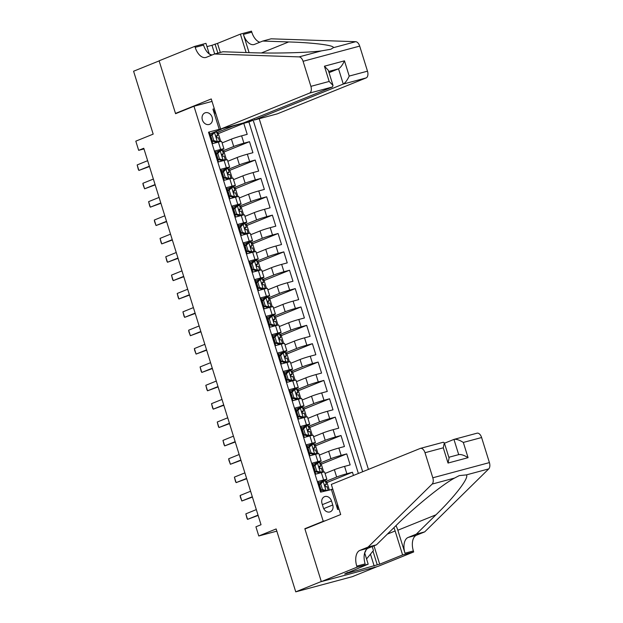 <?xml version="1.0" encoding="UTF-8"?>
<svg xmlns="http://www.w3.org/2000/svg" width="623" height="623" viewBox="0 0 623 623"><rect width="100%" height="100%" fill="white"/><g stroke="black" fill="none" stroke-linecap="round" stroke-linejoin="round"><path stroke-width="0.93" d="M202.374 119.92A6.168 5.054 68 0 0 209.577 124.32A6.168 5.054 68 0 0 212.163 117.288A6.168 5.054 68 0 0 204.959 112.888A6.168 5.054 68 0 0 202.374 119.92M368.419 469.407L259.191 118.72M377.164 566.626L352.345 576.664L295.746 591.85L276.153 528.95L258.779 535.982L276.83 531.139M212.022 101.409L193.971 106.253L175.577 113.698L159.138 60.898L133.587 71.232L153.18 134.124L135.806 141.156L138.664 150.338L143.975 148.913M307.123 528.109L304.842 528.717L321.289 581.516L295.746 591.85M208.689 132.738L209.351 132.559L212.786 143.578L218.369 142.083L220.659 149.427A7.71 0.444 -17.3 0 1 223.922 148.788A7.71 0.444 -17.3 0 1 222.684 149.434L215.511 152.339M220.659 149.427L215.075 150.922L218.502 161.941L224.085 160.446L226.375 167.789A7.71 0.444 -17.3 0 1 229.646 167.151A7.71 0.444 -17.3 0 1 228.407 167.797L221.235 170.702M226.375 167.789L220.791 169.285L224.225 180.304L229.809 178.809L232.091 186.152A7.71 0.444 -17.3 0 1 235.362 185.514A7.71 0.444 -17.3 0 1 234.123 186.168L226.951 189.065M232.091 186.152L226.507 187.648L229.942 198.667L235.525 197.172L237.815 204.515A7.71 0.444 -17.3 0 1 241.085 203.877A7.71 0.444 -17.3 0 1 239.847 204.531L232.675 207.428M237.815 204.515L232.231 206.018L235.665 217.038L241.249 215.535L243.531 222.878A7.71 0.444 -17.3 0 1 246.801 222.24A7.71 0.444 -17.3 0 1 245.563 222.894L238.391 225.791M243.531 222.878L237.947 224.381L241.381 235.401L246.965 233.898L249.255 241.241A7.71 0.444 -17.3 0 1 252.525 240.61A7.71 0.444 -17.3 0 1 251.287 241.257L244.115 244.161M249.255 241.241L243.671 242.744L247.105 253.763L252.689 252.26L254.971 259.612A7.71 0.444 -17.3 0 1 258.241 258.973A7.71 0.444 -17.3 0 1 257.003 259.62L249.831 262.524M254.971 259.612L249.387 261.107L252.821 272.126L258.405 270.631L260.694 277.975A7.71 0.444 -17.3 0 1 263.965 277.336A7.71 0.444 -17.3 0 1 262.727 277.983L255.547 280.887M260.694 277.975L255.111 279.47L258.545 290.489L264.129 288.994L266.41 296.338A7.71 0.444 -17.3 0 1 269.681 295.699A7.71 0.444 -17.3 0 1 268.443 296.346L261.271 299.25M266.41 296.338L260.827 297.833L264.261 308.852L269.845 307.357L272.134 314.701A7.71 0.444 -17.3 0 1 275.405 314.062A7.71 0.444 -17.3 0 1 274.167 314.716L266.987 317.613M272.134 314.701L266.551 316.196L269.985 327.215L275.568 325.72L277.85 333.064A7.71 0.444 -17.3 0 1 281.121 332.425A7.71 0.444 -17.3 0 1 279.883 333.079L272.71 335.976M277.85 333.064L272.267 334.567L275.701 345.578L281.285 344.083L283.574 351.427A7.71 0.444 -17.3 0 1 286.845 350.788A7.71 0.444 -17.3 0 1 285.607 351.442L278.426 354.339M283.574 351.427L277.99 352.93L281.417 363.949L287.001 362.446L289.29 369.789A7.71 0.444 -17.3 0 1 292.561 369.151A7.71 0.444 -17.3 0 1 291.323 369.805L284.15 372.71M289.29 369.789L283.706 371.292L287.141 382.312L292.724 380.809L295.014 388.16A7.71 0.444 -17.3 0 1 298.285 387.522A7.71 0.444 -17.3 0 1 297.046 388.168L289.866 391.073M295.014 388.16L289.43 389.655L292.857 400.675L298.44 399.172L300.73 406.523A7.71 0.444 -17.3 0 1 304.001 405.885A7.71 0.444 -17.3 0 1 302.762 406.531L295.59 409.436M300.73 406.523L295.146 408.018L298.581 419.038L304.164 417.542L306.454 424.886A7.71 0.444 -17.3 0 1 309.724 424.247A7.71 0.444 -17.3 0 1 308.486 424.894L301.306 427.799M306.454 424.886L300.87 426.381L304.297 437.401L309.88 435.905L312.17 443.249A7.71 0.444 -17.3 0 1 315.44 442.61A7.71 0.444 -17.3 0 1 314.202 443.257L307.03 446.161M312.17 443.249L306.586 444.744L310.02 455.763L315.604 454.268L317.894 461.612A7.71 0.444 -17.3 0 1 321.164 460.973A7.71 0.444 -17.3 0 1 319.926 461.627L312.746 464.524M317.894 461.612L312.31 463.115L315.736 474.126L321.32 472.631A7.71 0.444 -17.3 0 1 324.591 471.993L326.88 479.336A7.71 0.444 -17.3 0 1 325.642 479.99L318.47 482.887M353.451 475.458L352.447 472.242L327.005 482.529M325.05 473.457L334.372 469.687A7.71 0.444 -17.3 0 1 344.574 466.393L350.157 464.89L346.731 453.879L321.281 464.166M319.326 455.094L328.648 451.325A7.71 0.444 162.7 0 1 338.857 448.03L344.441 446.527L341.007 435.508L315.565 445.803M313.61 436.731L322.932 432.962A7.71 0.444 162.7 0 1 333.134 429.668L338.717 428.165L335.291 417.145L309.841 427.44M307.887 418.368L317.208 414.599A7.71 0.444 162.7 0 1 327.418 411.297L333.001 409.802L329.567 398.782L304.125 409.077M302.171 400.005L311.492 396.228A7.71 0.444 162.7 0 1 321.694 392.934L327.277 391.439L323.851 380.419L298.401 390.714M296.447 381.634L305.768 377.865A7.71 0.444 162.7 0 1 315.978 374.571L321.561 373.076L318.127 362.056L292.685 372.352M290.731 363.271L300.052 359.502A7.71 0.444 162.7 0 1 310.254 356.208L315.838 354.713L312.411 343.694L286.962 353.981M285.007 344.908L294.329 341.139A7.71 0.444 162.7 0 1 304.538 337.845L310.122 336.342L306.687 325.331L281.246 335.618M279.291 326.545L288.613 322.776A7.71 0.444 162.7 0 1 298.814 319.482L304.406 317.979L300.971 306.96L275.522 317.255M273.575 308.183L282.889 304.413A7.71 0.444 162.7 0 1 293.098 301.119L298.682 299.616L295.247 288.597L269.806 298.892M267.851 289.82L277.173 286.05A7.71 0.444 162.7 0 1 287.382 282.749L292.966 281.253L289.531 270.234L264.082 280.529M262.135 271.457L271.449 267.68A7.71 0.444 162.7 0 1 281.658 264.386L287.242 262.89L283.808 251.871L258.366 262.166M256.411 253.086L265.733 249.317A7.71 0.444 162.7 0 1 275.942 246.023L281.526 244.528L278.092 233.508L252.642 243.803M250.695 234.723L260.009 230.954A7.71 0.444 162.7 0 1 270.218 227.66L275.802 226.165L272.368 215.145L246.926 225.433M244.971 216.36L254.293 212.591A7.71 0.444 162.7 0 1 264.502 209.297L270.086 207.794L266.652 196.782L241.202 207.07M239.255 197.997L248.569 194.228A7.71 0.444 162.7 0 1 258.779 190.934L264.362 189.431L260.928 178.412L235.486 188.707M233.532 179.634L242.853 175.865A7.71 0.444 162.7 0 1 253.063 172.571L258.646 171.068L255.212 160.049L229.762 170.344M227.816 161.271L237.137 157.502A7.71 0.444 162.7 0 1 247.339 154.2L252.922 152.705L249.496 141.686L224.046 151.981M258.779 535.982L255.921 526.801L261.029 524.73L143.773 148.266L138.664 150.338M332.752 504.996L331.498 500.954A5.973 4.898 68 0 0 324.513 496.695A5.973 4.898 68 0 0 322.013 503.501L323.267 507.543A5.973 4.898 68 0 0 330.252 511.802A5.973 4.898 68 0 0 332.752 504.996L323.719 508.648M193.971 106.253L323.236 521.28L325.518 520.672M221.134 128.938L221.258 129.335L219.226 129.327L208.518 132.201L320.627 492.131L332.83 489.265M219.226 129.327L212.934 109.126L214.312 108.752M244.403 122.567L253.187 120.216L362.672 471.728M339.005 509.092L337.627 509.458L331.335 489.257M222.551 150.992L233.703 146.483A7.71 0.444 -17.3 0 1 243.912 143.189L249.496 141.686M222.092 142.908L231.413 139.139L233.703 146.483M228.267 169.355L239.419 164.846A7.71 0.444 -17.3 0 1 249.628 161.552L255.212 160.049M233.991 187.718L245.143 183.209A7.71 0.444 -17.3 0 1 255.344 179.915L260.928 178.412M239.707 206.081L250.859 201.572A7.71 0.444 -17.3 0 1 261.068 198.278L266.652 196.782M245.431 224.451L256.583 219.935A7.71 0.444 -17.3 0 1 266.784 216.64L272.368 215.145M251.147 242.814L262.299 238.298A7.71 0.444 -17.3 0 1 272.508 235.003L278.092 233.508M256.871 261.177L268.022 256.668A7.71 0.444 -17.3 0 1 278.224 253.366L283.808 251.871M262.587 279.54L273.738 275.031A7.71 0.444 -17.3 0 1 283.948 271.737L289.531 270.234M268.311 297.903L279.462 293.394A7.71 0.444 -17.3 0 1 289.664 290.1L295.247 288.597M274.027 316.266L285.178 311.757A7.71 0.444 -17.3 0 1 295.388 308.463L300.971 306.96M279.75 334.629L290.902 330.12A7.71 0.444 -17.3 0 1 301.104 326.826L306.687 325.331M285.466 353L296.618 348.483A7.71 0.444 -17.3 0 1 306.828 345.189L312.411 343.694M291.182 371.363L302.342 366.846A7.71 0.444 -17.3 0 1 312.544 363.552L318.127 362.056M296.906 389.725L308.058 385.216A7.71 0.444 -17.3 0 1 318.267 381.915L323.851 380.419M302.622 408.088L313.782 403.579A7.71 0.444 -17.3 0 1 323.983 400.285L329.567 398.782M308.346 426.451L319.498 421.942A7.71 0.444 -17.3 0 1 329.707 418.648L335.291 417.145M314.062 444.814L325.214 440.305A7.71 0.444 -17.3 0 1 335.423 437.011L341.007 435.508M319.786 463.177L330.938 458.668A7.71 0.444 -17.3 0 1 341.147 455.374L346.731 453.879M325.502 481.54L336.654 477.031A7.71 0.444 -17.3 0 1 346.863 473.737L352.447 472.242M358.381 473.464L248.896 121.944L243.772 123.323L218.323 133.618M231.413 139.139A7.71 0.444 162.7 0 1 241.623 135.837L247.206 134.342L243.772 123.323M321.289 491.952L318.026 481.478L323.61 479.975A7.71 0.444 -17.3 0 1 326.88 479.336M221.258 129.335L209.795 133.976M304.842 528.717L323.236 521.28M216.827 132.629L232.27 126.383L232.145 125.978M329.271 489.81L326.857 482.07L325.759 482.366M320.868 489.717L320.245 487.708M323.734 472.047L321.141 463.707L320.043 464.003M315.145 471.354L314.522 469.345M309.429 452.983L308.806 450.982M318.018 453.684L315.417 445.344L314.319 445.64M321.164 460.973L318.875 453.63A7.71 0.444 162.7 0 0 315.604 454.268M303.705 434.62L303.082 432.619M312.294 435.321L309.701 426.981L308.603 427.269M315.44 442.61L313.151 435.267A7.71 0.444 162.7 0 0 309.88 435.905M297.989 416.257L297.366 414.248M306.578 416.958L303.977 408.61L302.879 408.906M309.724 424.247L307.435 416.904A7.71 0.444 162.7 0 0 304.164 417.542M292.265 397.895L291.642 395.885M300.854 398.595L298.261 390.247L297.163 390.543M304.001 405.885L301.711 398.541A7.71 0.444 162.7 0 0 298.44 399.172M286.549 379.532L285.926 377.522M295.138 380.232L292.537 371.884L291.439 372.18M298.285 387.522L295.995 380.17A7.71 0.444 162.7 0 0 292.724 380.809M280.825 361.169L280.202 359.16M289.415 361.87L286.821 353.521L285.723 353.817M292.561 369.151L290.271 361.807A7.71 0.444 162.7 0 0 287.001 362.446M275.109 342.806L274.486 340.797M283.699 343.499L281.098 335.158L280 335.454M286.845 350.788L284.555 343.444A7.71 0.444 162.7 0 0 281.285 344.083M269.393 324.443L268.762 322.434M277.975 325.136L275.382 316.796L274.284 317.091M281.121 332.425L278.831 325.081A7.71 0.444 162.7 0 0 275.568 325.72M263.669 306.072L263.046 304.071M272.259 306.773L269.658 298.433L268.56 298.721M275.405 314.062L273.115 306.718A7.71 0.444 162.7 0 0 269.845 307.357M257.953 287.709L257.322 285.708M266.535 288.41L263.942 280.062L262.844 280.358M269.681 295.699L267.392 288.356A7.71 0.444 162.7 0 0 264.129 288.994M252.229 269.346L251.606 267.337M260.819 270.047L258.218 261.699L257.12 261.995M263.965 277.336L261.676 269.993A7.71 0.444 162.7 0 0 258.405 270.631M246.513 250.983L245.883 248.974M255.103 251.684L252.502 243.336L251.404 243.632M258.241 258.973L255.96 251.622A7.71 0.444 162.7 0 0 252.689 252.26M240.79 232.62L240.166 230.611M249.379 233.321L246.778 224.973L245.68 225.269M252.525 240.61L250.236 233.259A7.71 0.444 162.7 0 0 246.965 233.898M235.073 214.257L234.443 212.248M243.663 214.951L241.062 206.61L239.964 206.906M246.801 222.24L244.52 214.896A7.71 0.444 162.7 0 0 241.249 215.535M229.35 195.895L228.727 193.885M237.939 196.588L235.338 188.247L234.248 188.543M241.085 203.877L238.796 196.533A7.71 0.444 162.7 0 0 235.525 197.172M223.634 177.524L223.003 175.522M232.223 178.225L229.622 169.884L228.524 170.172M235.362 185.514L233.08 178.17A7.71 0.444 162.7 0 0 229.809 178.809M217.91 159.161L217.287 157.16M226.499 159.862L223.898 151.521L222.808 151.81M229.646 167.151L227.356 159.807A7.71 0.444 162.7 0 0 224.085 160.446M212.194 140.798L211.563 138.789M220.783 141.499L218.182 133.151L217.084 133.447M248.896 121.944L253.187 120.216M240.244 123.806L232.27 126.383M223.922 148.788L221.64 141.444A7.71 0.444 162.7 0 0 218.369 142.083M337.44 504.062L337.627 509.458M212.934 109.126L216.111 114.539M320.744 484.009L319.412 484.546L321.904 481.89L323.228 481.353L320.744 484.009L322.457 489.522L326.086 490.535L328.15 490.114L327.091 486.641L326.024 486.789C324.785 486.298 324.552 485.566 325.338 484.585L325.268 484.608M326.086 490.535L325.12 490.924M323.228 481.353L325.323 480.948L326.405 484.437L325.198 484.639M320.417 483.471A12.234 0.701 -17.3 0 1 318.851 484.118M319.412 484.546L321.133 490.06L322.457 489.522M324.762 491.072L321.133 490.06M319.996 487.801A14.742 0.849 162.7 0 0 320.386 487.653M324.848 485.738A14.742 0.849 162.7 0 0 324.879 485.714L326.405 484.437M320.619 489.81A12.234 0.701 162.7 0 0 321.009 489.662M320.323 487.459A12.234 0.701 -17.3 0 1 319.934 487.607M258.039 515.12L247.557 519.356L246.949 518.211L245.844 513.85L256.318 509.606M245.844 513.85L247.557 519.356L258.14 515.455M364.673 552.866A12.522 10.272 68 0 0 366.122 549.852M372.211 546.55L373.442 550.506L366.55 558.956M209.499 54.139L212.007 55.019M331.319 484.414L420.221 448.451A5.778 3.294 -105 0 1 420.439 448.373A5.778 3.294 -105 0 1 425.003 452.719L432.806 477.786L489.413 462.601A5.778 3.294 75 0 1 488.744 468.893L424.699 531.886L416.522 535.196A13.488 7.678 -105 0 0 413.376 550.942L413.688 551.955L377.92 566.416L321.32 581.609L304.927 528.997L340.695 514.528L331.319 484.414M424.699 531.886L416.32 534.137L435.96 514.816C455.14 496.243 469.493 477.397 466.362 474.897L459.268 475.606L454.525 478.075C442.057 484.756 414.474 507.161 396.111 525.508L376.471 544.829L368.294 548.139A13.488 7.678 -105 0 0 365.148 563.885L356.769 566.128L357.08 567.14L321.32 581.609M376.471 544.829L368.092 547.08L359.915 550.382A13.488 7.678 -105 0 0 356.769 566.128M435.96 514.816L397.848 530.235L404.997 553.193A13.488 7.678 -105 0 1 408.143 537.439L416.32 534.137M476.821 433.265A5.778 3.294 75 0 1 477.039 433.187A5.778 3.294 75 0 1 481.602 437.533L489.413 462.601M454.525 478.075L432.144 484.079L368.092 547.08M373.987 545.834L379.703 564.189L377.258 564.843L372.975 551.082M347.642 572.475L344.667 574.009L377.258 564.843M347.735 572.771L368.177 564.165L357.08 567.14M413.688 551.955L402.598 554.929L395.13 530.967A21.673 17.779 68 0 0 393.876 527.704M379.703 564.189L402.598 554.929M444.456 443.241L453.949 439.402C456.2 438.919 459.322 439.931 463.325 442.439L468.068 457.679C464.073 455.179 460.95 454.167 458.699 454.642L453.949 439.402L477.039 433.187M397.848 530.235A25.091 20.582 68 0 0 395.987 525.633M364.665 552.889L368.177 564.165M432.144 484.079A5.778 3.294 -105 0 0 432.806 477.786M374.189 566.081L370.475 554.143M468.068 457.679L448.03 463.053L449.074 458.053L444.324 442.813L443.296 442.244L420.439 448.373M448.03 463.053L443.28 447.812L444.324 442.813M253.966 118.705L254.371 120.013L277.243 113.877L366.145 77.922L343.273 84.058L338.53 68.81L328.664 71.458M254.371 120.013L343.273 84.058C345.306 82.882 347.284 80.219 349.215 76.076L367.492 71.17L359.689 46.102L303.082 61.288A5.778 3.294 -105 0 0 299.087 56.888L214.522 54.006L206.345 57.308A13.488 7.678 75 0 1 205.831 57.48A13.488 7.678 75 0 1 195.186 47.348L194.874 46.336L159.106 60.805L175.491 113.417L177.773 112.81M214.522 54.006L222.894 51.756L248.826 52.636C273.201 53.594 307.505 52.76 321.468 50.876L330.805 49.264L333.305 47.706C334.94 45.401 313.867 42.683 288.675 41.943L262.742 41.063L254.573 44.365A13.488 7.678 75 0 1 254.059 44.537A13.488 7.678 75 0 1 243.414 34.405L251.793 32.162L251.474 31.15L240.385 34.125L217.497 43.384L220.316 52.449M262.742 41.063L271.122 38.813L355.694 41.694A5.778 3.294 75 0 1 359.689 46.102M175.491 113.417L211.259 98.948L220.643 129.07L309.545 93.107A5.778 3.294 -105 0 0 310.893 86.356L303.082 61.288M214.686 53.96L211.984 45.284L206.976 46.624M211.984 45.284L217.497 43.384M194.874 46.336L205.964 43.361L209.266 53.975M220.643 129.07L243.507 122.933L332.417 86.971L309.545 93.107M249.099 52.651L243.414 34.405M246.124 52.55L240.385 34.125M367.492 71.17A5.778 3.294 75 0 1 366.145 77.922M259.846 42.232A13.488 7.678 75 0 1 251.793 32.162M211.618 55.174A13.488 7.678 75 0 1 203.565 45.097L195.186 47.348M217.871 53.103L215.044 44.038M329.037 72.65L338.53 68.81C340.563 67.634 342.541 64.979 344.464 60.836L349.215 76.076M310.893 86.356L329.178 81.449L333.04 85.499L332.417 86.971M329.178 81.449L324.427 66.209L328.29 70.259L333.04 85.499M315.02 465.646L313.696 466.183L316.118 463.59L317.512 462.99L315.02 465.646L316.741 471.152L320.37 472.172L322.457 471.767L321.491 472.584M320.37 472.172L319.038 472.709L320.066 472.514L319.264 473.184M317.512 462.99L319.599 462.585L320.689 466.074L319.544 466.245M314.701 465.108A12.234 0.701 -17.3 0 1 313.128 465.755M313.696 466.183L315.409 471.689L316.741 471.152M319.038 472.709L315.409 471.689M319.124 467.375A14.742 0.849 162.7 0 0 319.155 467.351L320.689 466.074M319.474 466.277L319.615 466.222C318.836 467.203 319.062 467.935 320.308 468.426L321.375 468.278L322.457 471.767M252.315 496.757L241.841 500.993L240.369 497.092L240.128 495.48L250.602 491.243M240.128 495.48L241.841 500.993L252.416 497.092M309.304 447.283L307.972 447.82L310.464 445.165L311.788 444.627L309.304 447.283L311.017 452.789L314.646 453.809L316.741 453.404L315.768 454.222M314.646 453.809L313.322 454.346L314.35 454.151L313.548 454.821M311.788 444.627L313.883 444.222L314.965 447.711L313.828 447.882M308.977 446.746A12.234 0.701 -17.3 0 1 307.412 447.392M307.972 447.82L309.693 453.326L311.017 452.789M313.322 454.346L309.693 453.326M308.556 451.068A14.742 0.849 162.7 0 0 308.946 450.927M313.408 449.012A14.742 0.849 162.7 0 0 313.439 448.988L314.965 447.711M308.883 450.725A12.234 0.701 -17.3 0 1 308.494 450.881M313.758 447.914L313.899 447.859C313.112 448.84 313.346 449.572 314.584 450.063L315.651 449.915L316.741 453.404M246.599 478.394L236.125 482.63L235.51 481.478L234.404 477.117L244.878 472.88M234.404 477.117L236.125 482.63L246.7 478.721M303.58 428.92L302.256 429.457L304.678 426.864L306.072 426.264L303.58 428.92L305.301 434.426L308.93 435.446L311.017 435.041L310.052 435.859M308.93 435.446L307.598 435.983L308.626 435.789L307.824 436.458M306.072 426.264L308.159 425.859L309.249 429.348L308.105 429.512M303.261 428.383A12.234 0.701 -17.3 0 1 301.688 429.029M302.256 429.457L303.969 434.963L305.301 434.426M307.598 435.983L303.969 434.963M307.684 430.649A14.742 0.849 162.7 0 0 307.715 430.625L309.249 429.348M308.035 429.551L308.175 429.496C307.396 430.477 307.622 431.209 308.868 431.7L309.935 431.552L311.017 435.041M240.875 460.031L230.401 464.267L228.937 460.366L228.688 458.754L239.162 454.517M228.688 458.754L230.401 464.267L240.984 460.358M297.864 410.557L296.532 411.094L299.024 408.431L300.348 407.894L297.864 410.557L299.577 416.063L303.206 417.075L305.301 416.678L304.328 417.496M303.206 417.075L301.882 417.612L302.91 417.418L302.108 418.095M300.348 407.894L302.443 407.497L303.526 410.985L302.389 411.149M297.537 410.02A12.234 0.701 -17.3 0 1 295.972 410.658M296.532 411.094L298.253 416.6L299.577 416.063M301.882 417.612L298.253 416.6M297.116 414.342A14.742 0.849 162.7 0 0 297.506 414.202M301.968 412.286A14.742 0.849 162.7 0 0 301.999 412.262L303.526 410.985M297.444 413.999A12.234 0.701 -17.3 0 1 297.054 414.147M302.319 411.188L302.459 411.125C301.672 412.115 301.906 412.847 303.144 413.329L304.211 413.189L305.301 416.678M235.159 441.66L224.685 445.897L224.07 444.752L222.964 440.391L233.438 436.155M222.964 440.391L224.685 445.897L235.26 441.995M292.14 392.186L290.816 392.724L293.301 390.068L294.632 389.531L292.14 392.186L293.861 397.7L297.49 398.712L299.577 398.315L298.612 399.133M297.49 398.712L296.159 399.25L297.187 399.055L296.384 399.725M294.632 389.531L296.719 389.134L297.81 392.622L296.665 392.786M291.821 391.657A12.234 0.701 -17.3 0 1 290.248 392.295M290.816 392.724L292.53 398.237L293.861 397.7M296.159 399.25L292.53 398.237M296.244 393.923A14.742 0.849 162.7 0 0 296.275 393.892L297.81 392.622M296.603 392.825L296.735 392.763C295.956 393.744 296.182 394.484 297.428 394.966L298.495 394.826L299.577 398.315M229.435 423.297L218.961 427.534L218.354 426.389L217.248 422.028L227.722 417.792M217.248 422.028L218.961 427.534L229.544 423.632M286.424 373.823L285.093 374.361L287.585 371.705L288.908 371.168L286.424 373.823L288.138 379.337L291.774 380.349L293.861 379.944L292.888 380.77M291.774 380.349L290.443 380.887L291.471 380.692L290.668 381.362M288.908 371.168L291.003 370.763L292.086 374.252L290.949 374.423M286.097 373.286A12.234 0.701 -17.3 0 1 284.532 373.932M285.093 374.361L286.814 379.874L288.138 379.337M290.443 380.887L286.814 379.874M285.677 377.616A14.742 0.849 162.7 0 0 286.066 377.476M290.528 375.56A14.742 0.849 162.7 0 0 290.559 375.529L292.086 374.252M286.004 377.273A12.234 0.701 -17.3 0 1 285.614 377.421M290.879 374.454L291.019 374.4C290.232 375.381 290.466 376.121 291.704 376.604L292.771 376.456L293.861 379.944M223.719 404.934L213.245 409.171L212.63 408.026L211.524 403.665L221.998 399.429M211.524 403.665L213.245 409.171L223.821 405.269M280.7 355.46L279.377 355.998L281.798 353.405L283.192 352.805L280.7 355.46L282.421 360.974L286.05 361.986L288.138 361.581L287.172 362.399M286.05 361.986L284.719 362.524L285.747 362.329L284.945 362.999M283.192 352.805L285.279 352.4L286.37 355.889L285.225 356.06M280.381 354.923A12.234 0.701 -17.3 0 1 278.808 355.569M279.377 355.998L281.09 361.511L282.421 360.974M284.719 362.524L281.09 361.511M284.804 357.197A14.742 0.849 162.7 0 0 284.836 357.166L286.37 355.889M285.163 356.091L285.303 356.037C284.516 357.018 284.742 357.75 285.988 358.241L287.055 358.093L288.138 361.581M217.995 386.572L207.521 390.808L206.914 389.663L205.808 385.302L216.282 381.066M205.808 385.302L207.521 390.808L218.105 386.906M274.984 337.098L273.653 337.635L276.145 334.979L277.469 334.442L274.984 337.098L276.698 342.603L280.334 343.623L282.421 343.218L281.448 344.036M280.334 343.623L279.003 344.161L280.031 343.966L279.229 344.636M277.469 334.442L279.563 334.037L280.646 337.526L279.509 337.697M274.657 336.56A12.234 0.701 -17.3 0 1 273.092 337.207M273.653 337.635L275.374 343.141L276.698 342.603M279.003 344.161L275.374 343.141M274.237 340.882A14.742 0.849 162.7 0 0 274.626 340.742M279.088 338.826A14.742 0.849 162.7 0 0 279.12 338.803L280.646 337.526M279.439 337.728L279.579 337.674C278.8 338.655 279.026 339.387 280.264 339.878L281.331 339.73L282.421 343.218M212.279 368.209L201.805 372.445L201.19 371.3L200.084 366.931L210.558 362.695M200.084 366.931L201.805 372.445L212.381 368.543M269.261 318.735L267.937 319.272L270.359 316.679L271.753 316.079L269.261 318.735L270.982 324.24L274.611 325.261L276.705 324.856L275.732 325.673M274.611 325.261L273.279 325.798L274.307 325.603L273.505 326.273M271.753 316.079L273.84 315.674L274.93 319.163L273.785 319.334M268.941 318.197A12.234 0.701 -17.3 0 1 267.368 318.844M267.937 319.272L269.65 324.778L270.982 324.24M273.279 325.798L269.65 324.778M273.365 320.463A14.742 0.849 162.7 0 0 273.404 320.44L274.93 319.163M273.723 319.365L273.863 319.311C273.076 320.292 273.302 321.024 274.548 321.515L275.615 321.367L276.705 324.856M206.556 349.846L196.081 354.082L194.617 350.181L194.368 348.569L204.842 344.332M194.368 348.569L196.081 354.082L206.665 350.173M263.545 300.372L262.213 300.909L264.705 298.253L266.029 297.716L263.545 300.372L265.258 305.877L268.895 306.898L270.982 306.493L270.016 307.31M268.895 306.898L267.563 307.435L268.591 307.24L267.789 307.91M266.029 297.716L268.124 297.311L269.206 300.8L268.069 300.971M263.218 299.834A12.234 0.701 -17.3 0 1 261.652 300.481M262.213 300.909L263.934 306.415L265.258 305.877M267.563 307.435L263.934 306.415M262.797 304.156A14.742 0.849 162.7 0 0 263.186 304.016M267.649 302.1A14.742 0.849 162.7 0 0 267.68 302.077L269.206 300.8M267.999 301.002L268.139 300.948C267.36 301.929 267.586 302.661 268.825 303.152L269.899 303.004L270.982 306.493M200.84 331.483L190.365 335.719L188.894 331.818L188.644 330.206L199.126 325.969M188.644 330.206L190.365 335.719L200.941 331.81M257.829 282.009L256.497 282.546L258.981 279.883L260.313 279.345L257.829 282.009L259.542 287.514L263.171 288.527L265.266 288.13L264.292 288.947M263.171 288.527L261.839 289.072L262.875 288.87L262.065 289.547M260.313 279.345L262.4 278.948L263.49 282.437L262.345 282.601M257.501 281.471A12.234 0.701 -17.3 0 1 255.936 282.11M256.497 282.546L258.21 288.052L259.542 287.514M261.839 289.072L258.21 288.052M261.925 283.738A14.742 0.849 162.7 0 0 261.964 283.714L263.49 282.437M262.283 282.64L262.423 282.577C261.637 283.566 261.862 284.298 263.108 284.781L264.175 284.641L265.266 288.13M195.116 313.112L184.642 317.356L184.034 316.204L182.928 311.843L193.403 307.606M182.928 311.843L184.642 317.356L195.225 313.447M252.105 263.638L250.773 264.175L253.265 261.52L254.589 260.982L252.105 263.638L253.818 269.152L257.455 270.164L259.542 269.767L258.576 270.584M257.455 270.164L256.123 270.701L257.151 270.507L256.349 271.176M254.589 260.982L256.684 260.585L257.766 264.074L256.629 264.238M251.778 263.108A12.234 0.701 -17.3 0 1 250.212 263.747M250.773 264.175L252.494 269.689L253.818 269.152M256.123 270.701L252.494 269.689M251.357 267.431A14.742 0.849 162.7 0 0 251.747 267.29M256.209 265.375A14.742 0.849 162.7 0 0 256.24 265.351L257.766 264.074M256.559 264.277L256.699 264.214C255.921 265.196 256.146 265.935 257.385 266.418L258.459 266.278L259.542 269.767M189.4 294.749L178.926 298.985L178.31 297.841L177.205 293.48L187.687 289.243M177.205 293.48L178.926 298.985L189.501 295.084M246.389 245.275L245.057 245.812L247.541 243.157L248.873 242.62L246.389 245.275L248.102 250.789L251.731 251.801L253.826 251.404L252.852 252.222M251.731 251.801L250.407 252.338L251.435 252.144L250.625 252.813M248.873 242.62L250.96 242.215L252.05 245.711L250.905 245.875M246.062 244.746A12.234 0.701 -17.3 0 1 244.496 245.384M245.057 245.812L246.77 251.326L248.102 250.789M250.407 252.338L246.77 251.326M250.485 247.012A14.742 0.849 162.7 0 0 250.524 246.981L252.05 245.711M250.843 245.906L250.983 245.851C250.197 246.833 250.43 247.572 251.669 248.055L252.736 247.907L253.826 251.404M183.676 276.386L173.202 280.623L172.594 279.478L171.489 275.117L181.963 270.88M171.489 275.117L173.202 280.623L183.785 276.721M240.665 226.912L239.341 227.45L241.825 224.794L243.149 224.257L240.665 226.912L242.378 232.426L246.015 233.438L248.102 233.033L247.136 233.859M246.015 233.438L244.683 233.975L245.711 233.781L244.909 234.45M243.149 224.257L245.244 223.852L246.326 227.34L245.189 227.512M240.346 226.375A12.234 0.701 -17.3 0 1 238.773 227.021M239.341 227.45L241.054 232.963L242.378 232.426M244.683 233.975L241.054 232.963M239.917 230.705A14.742 0.849 162.7 0 0 240.307 230.565M244.769 228.649A14.742 0.849 162.7 0 0 244.8 228.618L246.326 227.34M245.119 227.543L245.26 227.488C244.481 228.47 244.707 229.209 245.945 229.692L247.02 229.544L248.102 233.033M177.96 258.023L167.486 262.26L166.871 261.115L165.765 256.754L176.247 252.517M165.765 256.754L167.486 262.26L178.061 258.358M234.949 208.549L233.617 209.087L236.039 206.493L237.433 205.894L234.949 208.549L236.662 214.063L240.291 215.075L242.386 214.67L241.413 215.488M240.291 215.075L238.967 215.613L239.995 215.418L239.185 216.088M237.433 205.894L239.52 205.489L240.61 208.978L239.473 209.149M234.622 208.012A12.234 0.701 -17.3 0 1 233.057 208.658M233.617 209.087L235.33 214.6L236.662 214.063M238.967 215.613L235.33 214.6M239.045 210.278A14.742 0.849 162.7 0 0 239.084 210.255L240.61 208.978M234.824 214.351A12.234 0.701 162.7 0 0 235.214 214.203M239.403 209.18L239.544 209.126C238.757 210.107 238.991 210.839 240.229 211.329L241.296 211.181L242.386 214.67M172.236 239.66L161.762 243.897L161.155 242.752L160.049 238.391L170.523 234.147M160.049 238.391L161.762 243.897L172.345 239.995M229.225 190.186L227.901 190.724L230.323 188.13L231.717 187.531L229.225 190.186L230.938 195.692L234.575 196.712L236.662 196.307L235.696 197.125M234.575 196.712L233.243 197.25L234.271 197.055L233.469 197.725M231.717 187.531L233.804 187.126L234.894 190.615L233.75 190.786M228.906 189.649A12.234 0.701 -17.3 0 1 227.333 190.295M227.901 190.724L229.614 196.229L230.938 195.692M233.243 197.25L229.614 196.229M228.477 193.971A14.742 0.849 162.7 0 0 228.867 193.831M233.329 191.915A14.742 0.849 162.7 0 0 233.36 191.892L234.894 190.615M233.68 190.817L233.82 190.763C233.041 191.744 233.267 192.476 234.505 192.966L235.58 192.819L236.662 196.307M166.52 221.297L156.046 225.534L154.574 221.632L154.333 220.02L164.807 215.784M154.333 220.02L156.046 225.534L166.621 221.632M223.509 171.823L222.177 172.361L224.662 169.705L225.993 169.168L223.509 171.823L225.222 177.329L228.851 178.349L230.946 177.944L229.973 178.762M228.851 178.349L227.527 178.887L228.555 178.692L227.745 179.362M225.993 169.168L228.08 168.763L229.171 172.252L228.034 172.423M223.182 171.286A12.234 0.701 -17.3 0 1 221.617 171.932M222.177 172.361L223.891 177.867L225.222 177.329M227.527 178.887L223.891 177.867M227.605 173.552A14.742 0.849 162.7 0 0 227.644 173.529L229.171 172.252M223.384 177.625A12.234 0.701 162.7 0 0 223.774 177.469M227.963 172.454L228.104 172.4C227.317 173.381 227.551 174.113 228.789 174.604L229.856 174.456L230.946 177.944M160.804 202.934L150.322 207.171L149.715 206.018L148.609 201.657L159.083 197.421M148.609 201.657L150.322 207.171L160.905 203.262M217.785 153.46L216.461 153.998L218.946 151.334L220.277 150.797L217.785 153.46L219.506 158.966L223.135 159.986L225.222 159.581L224.257 160.399M223.135 159.986L221.804 160.524L222.832 160.321L222.029 160.999M220.277 150.797L222.364 150.4L223.455 153.889L222.31 154.052M217.466 152.923A12.234 0.701 -17.3 0 1 215.893 153.57M216.461 153.998L218.175 159.504L219.506 158.966M221.804 160.524L218.175 159.504M217.038 157.245A14.742 0.849 162.7 0 0 217.427 157.105M221.889 155.189A14.742 0.849 162.7 0 0 221.92 155.166L223.455 153.889M222.24 154.091L222.38 154.037C221.601 155.018 221.827 155.75 223.065 156.233L224.14 156.093L225.222 159.581M155.08 184.564L144.606 188.808L143.134 184.899L142.893 183.294L153.367 179.058M142.893 183.294L144.606 188.808L155.182 184.899M212.069 135.098L210.738 135.635L213.222 132.972L214.553 132.434L212.069 135.098L213.782 140.603L217.411 141.616L219.506 141.219L218.533 142.036M217.411 141.616L216.088 142.153L217.116 141.958L216.306 142.628M214.553 132.434L216.648 132.037L217.731 135.526L216.594 135.689M211.742 134.56A12.234 0.701 -17.3 0 1 210.177 135.199M210.738 135.635L212.451 141.141L213.782 140.603M216.088 142.153L212.451 141.141M216.173 136.826A14.742 0.849 162.7 0 0 216.204 136.803L217.731 135.526M211.945 140.891A12.234 0.701 162.7 0 0 212.334 140.743M216.524 135.728L216.664 135.666C215.877 136.655 216.111 137.387 217.349 137.87L218.416 137.73L219.506 141.219M149.364 166.201L138.882 170.437L138.275 169.292L137.169 164.931L147.643 160.695M137.169 164.931L138.882 170.437L149.465 166.536M237.137 157.502L239.419 164.846M242.853 175.865L245.143 183.209M248.569 194.228L250.859 201.572M254.293 212.591L256.583 219.935M260.009 230.954L262.299 238.298M265.733 249.317L268.022 256.668M271.449 267.68L273.738 275.031M277.173 286.05L279.462 293.394M282.889 304.413L285.178 311.757M288.613 322.776L290.902 330.12M294.329 341.139L296.618 348.483M300.052 359.502L302.342 366.846M305.768 377.865L308.058 385.216M311.492 396.228L313.782 403.579M317.208 414.599L319.498 421.942M322.932 432.962L325.214 440.305M328.648 451.325L330.938 458.668M334.372 469.687L336.654 477.031M344.574 466.393L346.863 473.737M241.623 135.837L243.912 143.189M247.339 154.2L249.628 161.552M253.063 172.571L255.344 179.915M258.779 190.934L261.068 198.278M264.502 209.297L266.784 216.64M270.218 227.66L272.508 235.003M275.942 246.023L278.224 253.366M281.658 264.386L283.948 271.737M287.382 282.749L289.664 290.1M293.098 301.119L295.388 308.463M298.814 319.482L301.104 326.826M304.538 337.845L306.828 345.189M310.254 356.208L312.544 363.552M315.978 374.571L318.267 381.915M321.694 392.934L323.983 400.285M327.418 411.297L329.707 418.648M333.134 429.668L335.423 437.011M338.857 448.03L341.147 455.374M321.32 472.631L323.61 479.975M322.371 504.646L331.498 500.954M323.166 481.415L326 490.511M323.999 491.228L323.874 490.823M368.294 548.139L359.915 550.382M408.143 537.439L416.522 535.196M481.602 437.533L463.325 442.439M443.28 447.812L425.003 452.719M488.744 468.893L466.362 474.897M404.997 553.193L413.376 550.942M387.374 534.098L395.13 530.967M324.427 66.209L344.464 60.836M299.087 56.888L321.468 50.876M333.305 47.706L355.694 41.694M288.675 41.943L261.473 52.947M317.45 463.053L320.277 472.148M318.446 473.402L318.151 472.46M311.726 444.69L314.56 453.778M312.723 455.039L312.435 454.097M306.01 426.327L308.837 435.415M307.007 436.676L306.711 435.734M300.286 407.964L303.121 417.052M301.283 418.313L300.995 417.363M294.57 389.601L297.397 398.689M295.567 399.95L295.271 399M288.846 371.238L291.681 380.326M289.851 381.58L289.555 380.637M283.13 352.867L285.957 361.963M284.127 363.217L283.831 362.274M277.406 334.504L280.241 343.6M278.411 344.854L278.115 343.912M271.69 316.141L274.525 325.229M272.687 326.491L272.391 325.549M265.966 297.778L268.801 306.866M266.971 308.128L266.675 307.186M260.25 279.416L263.085 288.504M261.247 289.765L260.951 288.823M254.534 261.053L257.361 270.141M255.531 271.402L255.235 270.452M248.811 242.69L251.645 251.778M249.807 253.039L249.512 252.089M243.095 224.327L245.921 233.415M244.091 234.669L243.795 233.726M237.371 205.956L240.205 215.052M238.368 216.306L238.072 215.363M231.655 187.593L234.482 196.689M232.652 197.943L232.356 197M225.931 169.23L228.766 178.318M226.928 179.58L226.632 178.637M220.215 150.867L223.042 159.955M221.212 161.217L220.916 160.275M214.491 132.504L217.326 141.592M215.488 142.854L215.2 141.904M448.833 457.274L458.933 454.564"/></g></svg>
